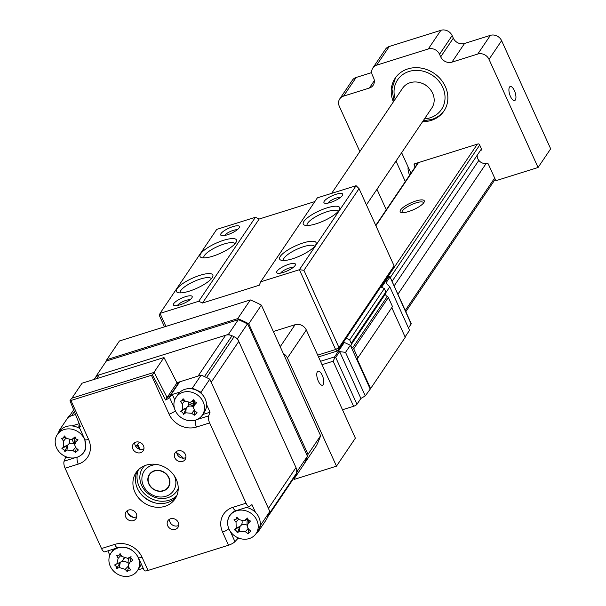 <?xml version="1.0" encoding="UTF-8"?>
<svg xmlns="http://www.w3.org/2000/svg" width="606" height="606" viewBox="0 0 606 606"><rect width="100%" height="100%" fill="white"/><g stroke="black" fill="none" stroke-linecap="round" stroke-linejoin="round"><path stroke-width="0.91" d="M106.83 359.646L119.427 340.981L250.339 299.932L237.741 318.597L106.83 359.646A111.739 98.104 -146 0 0 105.8 361.812M304.439 463.469L316.453 445.675A111.739 98.104 -146 0 0 320.604 435.722L308.007 454.386L248.763 323.793A111.739 98.104 -146 0 0 237.741 318.597M307.507 455.788A111.739 98.104 -146 0 0 308.007 454.386M248.763 323.793L261.368 305.121A111.739 98.104 -146 0 0 250.339 299.932M261.368 305.121L320.604 435.722M318.317 381.129A7.348 2.886 72.6 0 0 322.483 385.227A7.348 2.886 72.6 0 0 322.248 375.296A7.348 2.886 72.6 0 0 318.082 371.198A7.348 2.886 72.6 0 0 318.317 381.129M280.23 346.708L295.069 324.718A8.825 7.742 34 0 1 306.318 330.012L355.374 438.161L336.474 466.158L294.274 479.391L293.887 478.535M336.474 466.158L287.418 358.01A8.825 7.742 -146 0 0 283.366 353.616M295.069 324.718L273.344 331.527M314.582 246.43A17.051 4.681 -24.4 0 0 314.567 246.392A17.051 4.681 -24.4 0 0 300.379 247.801A17.051 4.681 -24.4 0 0 284.062 258.133A17.051 4.681 -24.4 0 0 283.502 260.482A17.051 4.681 -24.4 0 0 283.517 260.519M280.313 256.368A19.998 5.492 155.6 0 1 302.068 243.301A19.998 5.492 155.6 0 1 315.968 244.377A19.998 5.492 155.6 0 1 315.415 245.362A19.998 5.492 155.6 0 1 298.94 256.391A19.998 5.492 155.6 0 1 281.063 260.209A19.998 5.492 155.6 0 1 280.313 256.368M324.271 201.192A10.294 2.825 155.6 0 1 335.466 194.473A10.294 2.825 155.6 0 1 342.617 195.026A10.294 2.825 155.6 0 1 342.337 195.526A10.294 2.825 155.6 0 1 333.853 201.207A10.294 2.825 155.6 0 1 324.657 203.169A10.294 2.825 155.6 0 1 324.271 201.192M340.42 197.442A7.348 2.015 -24.4 0 0 333.815 199.018A7.348 2.015 -24.4 0 0 328.02 202.957A7.348 2.015 -24.4 0 0 327.922 203.116M303.939 221.364A19.998 5.492 155.6 0 1 325.687 208.305A19.998 5.492 155.6 0 1 339.587 209.373A19.998 5.492 155.6 0 1 339.042 210.358A19.998 5.492 155.6 0 1 322.566 221.387A19.998 5.492 155.6 0 1 304.689 225.205A19.998 5.492 155.6 0 1 303.939 221.364M338.209 211.426A17.051 4.681 -24.4 0 0 338.193 211.396A17.051 4.681 -24.4 0 0 324.005 212.797A17.051 4.681 -24.4 0 0 307.689 223.129A17.051 4.681 -24.4 0 0 307.128 225.485A17.051 4.681 -24.4 0 0 307.144 225.515M277.018 271.193A10.294 2.825 155.6 0 1 288.214 264.474A10.294 2.825 155.6 0 1 295.372 265.027A10.294 2.825 155.6 0 1 295.084 265.534A10.294 2.825 155.6 0 1 286.608 271.208A10.294 2.825 155.6 0 1 277.404 273.17A10.294 2.825 155.6 0 1 277.018 271.193M293.175 267.443A7.348 2.015 -24.4 0 0 286.57 269.019A7.348 2.015 -24.4 0 0 280.767 272.965A7.348 2.015 -24.4 0 0 280.669 273.117M173.778 303.568A10.294 2.825 155.6 0 1 184.974 296.849A10.294 2.825 155.6 0 1 192.125 297.394A10.294 2.825 155.6 0 1 191.844 297.902A10.294 2.825 155.6 0 1 183.368 303.583A10.294 2.825 155.6 0 1 174.164 305.545A10.294 2.825 155.6 0 1 173.778 303.568M189.936 299.818A7.348 2.015 -24.4 0 0 183.33 301.394A7.348 2.015 -24.4 0 0 177.528 305.333A7.348 2.015 -24.4 0 0 177.429 305.492M177.073 288.736A19.998 5.492 155.6 0 1 198.821 275.677A19.998 5.492 155.6 0 1 212.721 276.745A19.998 5.492 155.6 0 1 212.176 277.73A19.998 5.492 155.6 0 1 195.7 288.759A19.998 5.492 155.6 0 1 177.823 292.577A19.998 5.492 155.6 0 1 177.073 288.736M211.335 278.798A17.051 4.681 -24.4 0 0 211.32 278.768A17.051 4.681 -24.4 0 0 197.139 280.169A17.051 4.681 -24.4 0 0 180.823 290.501A17.051 4.681 -24.4 0 0 180.262 292.857A17.051 4.681 -24.4 0 0 180.277 292.887M200.7 253.74A19.998 5.492 155.6 0 1 222.447 240.673A19.998 5.492 155.6 0 1 236.348 241.749A19.998 5.492 155.6 0 1 235.802 242.733A19.998 5.492 155.6 0 1 219.327 253.762A19.998 5.492 155.6 0 1 201.442 257.58A19.998 5.492 155.6 0 1 200.7 253.74M234.961 243.801A17.051 4.681 -24.4 0 0 234.946 243.763A17.051 4.681 -24.4 0 0 220.758 245.172A17.051 4.681 -24.4 0 0 204.442 255.505A17.051 4.681 -24.4 0 0 203.881 257.853A17.051 4.681 -24.4 0 0 203.904 257.891M221.023 233.568A10.294 2.825 155.6 0 1 232.219 226.841A10.294 2.825 155.6 0 1 239.378 227.394A10.294 2.825 155.6 0 1 239.09 227.901A10.294 2.825 155.6 0 1 230.613 233.583A10.294 2.825 155.6 0 1 221.41 235.545A10.294 2.825 155.6 0 1 221.023 233.568M237.181 229.818A7.348 2.015 -24.4 0 0 230.575 231.386A7.348 2.015 -24.4 0 0 224.773 235.333A7.348 2.015 -24.4 0 0 224.674 235.484M317.711 355.131L335.603 349.518L299.394 269.7L303.932 270.299L338.974 347.549L394.097 265.875L359.055 188.633L303.932 270.299M359.055 188.633L356.093 185.694L317.377 197.836L260.678 281.835L259.27 285.221L202.487 303.03L198.738 301.258L255.437 217.259L216.713 229.401L160.022 313.4L159.393 315.62L164.491 326.854M260.678 281.835L299.394 269.7L356.093 185.694M394.097 265.875L392.688 269.261L337.565 350.927L335.603 349.518L338.974 347.549L337.565 350.927L318.514 356.904M198.738 301.258L160.022 313.4L165.915 326.407M255.437 217.259L259.179 219.024L202.487 303.03M314.862 201.571L259.179 219.024M167.582 475.824A11.173 9.81 -146 0 0 149.621 474.574A11.173 9.81 -146 0 0 150.182 485.83A11.173 9.81 -146 0 0 168.142 487.08A11.173 9.81 -146 0 0 167.582 475.824M366.425 204.873L431.798 108.027A17.642 15.491 -146 0 0 430.911 90.256A17.642 15.491 -146 0 0 402.551 88.287L331.618 193.375M409.641 175.164A7.348 2.886 -107.4 0 1 409.595 175.066A7.348 2.886 -107.4 0 1 408.156 167.051M510.457 96.452A7.348 2.886 72.6 0 0 514.623 100.551A7.348 2.886 72.6 0 0 514.396 90.62A7.348 2.886 72.6 0 0 510.229 86.522A7.348 2.886 72.6 0 0 510.457 96.452M422.602 121.647A29.406 25.816 -146 0 0 443.91 111.103A29.406 25.816 -146 0 0 445.342 86.56A29.406 25.816 -146 0 0 421.094 68.077A29.406 25.816 -146 0 0 395.165 78.204A29.406 25.816 -146 0 0 393.355 101.899M410.951 173.225L401.642 152.697M415.208 163.628L414.201 165.12L415.095 167.082M414.201 165.12A1.174 1.03 34 0 1 414.769 163.764L478.005 143.94A1.174 1.03 34 0 1 479.505 144.645L481.475 148.985A1.174 1.03 34 0 1 480.982 150.318A7.469 6.56 34 0 0 480.3 150.629M538.067 167.483L489.012 59.343A8.825 7.742 -146 0 0 477.763 54.04L490.368 35.375A8.825 7.742 34 0 1 501.609 40.67L550.672 148.818L538.067 167.483L495.867 180.717L488.33 164.09A1.174 1.03 34 0 0 486.898 163.37A7.469 6.56 34 0 1 477.225 155.189M477.763 54.04L451.955 62.138A8.825 7.742 34 0 1 440.706 56.835L439.539 54.267A8.825 7.742 -146 0 0 428.29 48.965L376.667 65.153A8.825 7.742 -146 0 0 372.864 67.94A8.825 7.742 -146 0 0 372.432 75.303L373.599 77.879A8.825 7.742 34 0 1 373.167 85.241A8.825 7.742 34 0 1 369.357 88.037L343.549 96.127A8.825 7.742 -146 0 0 339.739 98.914A8.825 7.742 -146 0 0 339.307 106.277L359.843 151.553M339.739 98.914L352.344 80.25A8.825 7.742 34 0 1 356.146 77.462L343.549 96.127M371.705 72.584L356.146 77.462M372.864 67.94L385.461 49.275A8.825 7.742 34 0 1 389.272 46.488L376.667 65.153M428.29 48.965L440.895 30.3L389.272 46.488M440.895 30.3A8.825 7.742 34 0 1 452.137 35.595L439.539 54.267M440.706 56.835L453.311 38.17L452.137 35.595M453.311 38.17A8.825 7.742 -146 0 0 464.552 43.465L451.955 62.138M490.368 35.375L464.552 43.465M376.955 189.269L386.264 209.797M395.998 161.06L405.308 181.58M423.602 202.965A11.764 3.227 -24.4 0 0 423.526 202.699A11.764 3.227 -24.4 0 0 413.739 203.669A11.764 3.227 -24.4 0 0 402.49 210.79A11.764 3.227 -24.4 0 0 402.104 212.411A11.764 3.227 -24.4 0 0 402.255 212.645M423.844 202.624A13.234 3.636 -24.4 0 0 424.208 201.972A13.234 3.636 -24.4 0 0 415.012 201.268A13.234 3.636 -24.4 0 0 400.611 209.911A13.234 3.636 -24.4 0 0 401.111 212.448A13.234 3.636 -24.4 0 0 412.944 209.926A13.234 3.636 -24.4 0 0 423.844 202.624M495.208 179.262L405.823 311.696M494.647 178.028L405.262 310.461M478.838 160.401L394.127 285.903M481.452 148.932L392.067 281.366M397.907 294.236L486.148 163.506M365.274 395.892L360.896 398.46L339.64 351.601L345.534 352.374L365.274 395.892L370.592 388.613L357.078 358.828L357.843 357.904L353.722 348.821A1.765 1.545 -146 0 0 352.631 347.814A2.356 2.068 34 0 1 351.2 344.655A1.765 1.545 -146 0 0 351.215 343.299L349.67 339.883L346.14 338.224M391.787 307.621L405.24 337.277L370.592 388.613M349.67 339.883L384.318 288.547L385.87 291.963A1.765 1.545 -146 0 1 385.848 293.327A2.356 2.068 34 0 0 387.279 296.478A1.765 1.545 -146 0 1 388.37 297.485L392.491 306.575L357.843 357.904M384.318 288.547L380.788 286.888M385.999 292.425L389.794 286.812L385.939 282.994L389.878 277.162L389.734 276.283L388.757 276.631L381.583 287.259M408.467 327.982L411.133 324.028L389.734 276.283L387.431 277.048M389.794 286.812L409.527 330.323L405.081 336.921M389.87 276.533L411.232 323.619A2.939 0.811 155.6 0 1 411.133 324.028M360.896 398.46L356.957 404.293A2.939 0.811 155.6 0 1 353.586 406.27L342.488 409.754M339.64 351.601L335.701 357.434L356.957 404.293M353.586 406.27L333.149 361.214L334.724 357.782L335.701 357.434M320.513 361.312L334.573 356.904L344.337 342.435L350.336 345.261L370.077 388.779M343.011 342.852L344.337 342.435M334.573 356.904L334.724 357.782M345.534 352.374L350.336 345.261M137.448 470.779A23.52 20.657 -146 0 0 137.441 488.466A23.52 20.657 -146 0 0 176.217 496.943M176.217 479.255A23.52 20.657 34 0 1 175.073 498.889A23.52 20.657 34 0 1 154.325 506.987A23.52 20.657 34 0 1 134.926 492.201A23.52 20.657 34 0 1 136.077 472.566A23.52 20.657 34 0 1 156.818 464.469A23.52 20.657 34 0 1 176.217 479.255M167.665 525.705A6.03 5.295 -146 0 0 172.634 529.492A6.03 5.295 -146 0 0 177.952 527.417A6.03 5.295 -146 0 0 178.247 522.387A6.03 5.295 -146 0 0 173.271 518.592A6.03 5.295 -146 0 0 167.953 520.668A6.03 5.295 -146 0 0 167.665 525.705M169.551 519.198A6.03 5.295 -146 0 0 170.021 522.205A6.03 5.295 -146 0 0 178.717 525.387M125.707 516.971A6.03 5.295 -146 0 0 130.684 520.766A6.03 5.295 -146 0 0 136.002 518.691A6.03 5.295 -146 0 0 136.289 513.653A6.03 5.295 -146 0 0 131.32 509.866A6.03 5.295 -146 0 0 126.003 511.941A6.03 5.295 -146 0 0 125.707 516.971M127.601 510.472A6.03 5.295 -146 0 0 128.071 513.471A6.03 5.295 -146 0 0 136.767 516.66M132.903 449.076A6.03 5.295 -146 0 0 137.873 452.864A6.03 5.295 -146 0 0 143.19 450.788A6.03 5.295 -146 0 0 143.486 445.758A6.03 5.295 -146 0 0 138.509 441.963A6.03 5.295 -146 0 0 133.199 444.039A6.03 5.295 -146 0 0 132.903 449.076M134.79 442.569A6.03 5.295 -146 0 0 135.267 445.569A6.03 5.295 -146 0 0 143.955 448.758M174.854 457.803A6.03 5.295 -146 0 0 179.823 461.59A6.03 5.295 -146 0 0 185.141 459.515A6.03 5.295 -146 0 0 185.436 454.485A6.03 5.295 -146 0 0 180.459 450.697A6.03 5.295 -146 0 0 175.149 452.773A6.03 5.295 -146 0 0 174.854 457.803M176.74 451.303A6.03 5.295 -146 0 0 177.217 454.303A6.03 5.295 -146 0 0 185.906 457.485M190.648 388.696L192.329 388.173L201.147 375.106L179.747 381.818A1.765 1.545 -146 0 0 178.99 382.371L169.854 395.9L166.741 397.581M58.04 433.479A111.739 98.104 34 0 1 59.706 429.752L68.531 416.686L75.492 414.504L71.614 415.724A8.825 7.742 -146 0 0 67.804 418.511M79.447 424.261L78.856 425.882A5.878 1.613 -24.4 0 0 78.841 426.344A5.878 1.613 -24.4 0 0 80.454 426.73L69.978 400.771A5.878 1.613 -24.4 0 0 70.94 400.498L88.582 439.38A21.49 18.869 34 0 1 78.257 464.113L65.092 468.241A5.878 2.303 -107.4 0 1 64.115 461.189L65.509 457.545L64.94 456.295M65.509 457.545L66.91 457.106M59.706 429.752L61.388 429.23M71.917 425.927L79.197 423.647M143.228 568.276L137.933 569.935M109.837 555.278L107.845 550.877M128.04 558.179A8.825 7.742 -146 0 0 128.548 558.444A111.739 98.104 -146 0 0 128.889 558.603A111.739 98.104 34 0 1 128.017 558.187M122.192 561.383L124.177 558.444M73.955 443.66L72.008 439.373L73.955 443.66M105.149 551.657A5.878 2.303 -107.4 0 1 104.846 551.816A5.878 2.303 -107.4 0 1 101.513 548.536L114.678 544.408A5.878 2.303 72.6 0 0 118.011 547.688C126.677 545.9 133.434 549.142 138.297 557.406L144.251 570.541A5.878 1.613 155.6 0 0 148.031 570.443L228.523 545.211L222.561 532.076A5.878 1.613 -24.4 0 0 228.841 528.667M65.092 468.241L101.513 548.536M237.143 537.386L237.719 538.643L234.946 541.643A5.878 1.613 155.6 0 1 228.523 545.211M222.561 532.076A21.49 18.869 34 0 1 232.893 507.343L246.051 503.215A5.878 2.303 72.6 0 0 249.392 506.495A5.878 2.303 72.6 0 0 249.687 506.336L251.937 504.578L255.474 512.373M260.239 522.88L260.997 524.554A111.739 98.104 34 0 1 257.739 532.371L256.664 532.704M239.082 538.219L237.719 538.643M260.997 524.554L269.821 511.487A111.739 98.104 34 0 1 266.557 519.304L257.739 532.371M235.931 510.661A15.68 13.771 -146 0 0 232.56 512.487A15.68 13.771 -146 0 0 227.651 522.372M202.768 414.504L210.047 412.224L208.653 415.867A5.878 2.303 72.6 0 0 209.631 422.92L196.465 427.048A5.878 2.303 -107.4 0 1 195.435 420.14M192.329 388.173A111.739 98.104 34 0 1 200.987 392.249L209.805 379.182L269.821 511.487M200.987 392.249L201.745 393.923M206.51 404.429L210.047 412.224M246.051 503.215L209.631 422.92M196.465 427.048A21.49 18.869 34 0 1 169.066 414.148L151.432 375.265A5.878 1.613 -24.4 0 0 152.454 374.909L154.151 372.387L167.188 397.71L165.627 400.021A5.878 1.613 -24.4 0 0 169.536 397.445L172.309 394.453L174.748 399.831M152.454 374.909L165.627 400.021M69.978 400.771L71.682 398.24L154.151 372.387M151.432 375.265L70.94 400.498M172.309 394.453L180.118 391.999M201.147 375.106A111.739 98.104 34 0 1 209.805 379.182M193.337 404.255L189.655 402.52M132.987 517.251A54.108 47.503 34 0 1 128.04 513.396M179.747 381.818L170.612 395.347A3.53 0.97 -24.4 0 1 167.097 397.536L167.718 396.627L167.938 397.119M163.976 357.532L82.022 383.227L71.94 398.165L153.894 372.463L163.976 357.532L177.013 382.856L167.718 396.627M177.013 382.856L177.672 384.318M188.421 403.679L193.367 406.012M230.644 514.267L230.401 514.85M188.913 406.202L188.042 405.793M228.409 334.368L96.384 375.758L106.308 361.062L238.332 319.665L228.409 334.368A111.739 98.104 -146 0 1 230.098 335.088M293.471 478.672L294.41 478.376A111.739 98.104 -146 0 0 297.508 470.923L307.424 456.22L247.551 323.604A111.489 97.892 -146 0 0 238.658 319.438L238.332 319.665A111.739 98.104 -146 0 1 247.415 323.922L237.491 338.618A111.739 98.104 -146 0 0 235.817 337.769M297.508 470.923L237.491 338.618M294.41 478.376L304.333 463.673A111.739 98.104 -146 0 0 307.424 456.22L247.551 323.604M96.384 375.758A111.739 98.104 -146 0 0 95.695 377.227M106.739 360.926A111.489 97.892 -146 0 1 106.807 360.782L106.308 361.062M137.653 444.221L139.963 449.311M307.424 456.22L307.484 455.742M63.494 437.88L64.35 435.934A40.178 8.325 46.3 0 0 66.592 438.388L71.394 439.608L72.599 438.895A40.178 5.704 -37.4 0 1 75.068 436.843L75.909 438.933L78.022 439.804A40.178 13.741 127.2 0 1 75.818 442.13L74.674 444.948L76.008 447.834A40.178 8.325 46.3 0 0 78.356 449.978L75.583 452.455A40.178 27.77 -129.2 0 1 72.985 450.531L66.978 450.023A40.178 13.741 127.2 0 1 64.865 451.546L63.888 449.667L61.91 448.584A40.178 5.704 -37.4 0 1 63.759 446.789L63.569 441.092A40.178 27.77 -129.2 0 1 61.577 438.411L63.494 437.88M59.327 432.26A15.877 13.938 -146 0 0 57.312 434.555A15.877 13.938 -146 0 0 60.002 452.788A15.877 13.938 -146 0 0 81.628 454.621A15.877 13.938 -146 0 0 83.636 452.326A15.877 13.938 -146 0 0 80.946 434.093A15.877 13.938 -146 0 0 59.327 432.26M79.878 428.624A15.877 13.938 -146 0 0 61.342 429.268A15.877 13.938 -146 0 0 59.335 431.57L57.312 434.555M74.674 444.948L74.599 441.1A6.931 6.09 34 0 1 75.356 438.138M76.235 448.039L75.576 452.311M69.592 439.865A6.931 6.09 34 0 1 68.887 443.88A6.931 6.09 34 0 1 74.652 443.933M68.887 443.88L67.508 445.236L66.978 450.023M64.865 451.546L67.508 445.236L63.759 446.789M67.357 445.372L61.91 448.584M65.501 437.206L62.804 438.297M75.333 438.093A6.931 6.09 34 0 1 74.955 438.252L71.394 439.608M182.224 400.649L183.08 398.703A40.178 8.325 46.3 0 0 185.322 401.157L190.125 402.376L191.329 401.672A40.178 5.704 -37.4 0 1 193.799 399.612L194.64 401.702L196.753 402.573A40.178 13.741 127.2 0 1 194.549 404.899L193.405 407.717L194.738 410.603A40.178 8.325 46.3 0 0 197.086 412.754L194.314 415.231A40.178 27.77 -129.2 0 1 191.716 413.307L185.709 412.792A40.178 13.741 127.2 0 1 183.595 414.322L182.611 412.436L180.641 411.36A40.178 5.704 -37.4 0 1 182.482 409.565L182.3 403.861A40.178 27.77 -129.2 0 1 180.308 401.18L182.224 400.649M178.058 395.029A15.877 13.938 -146 0 0 176.043 397.331A15.877 13.938 -146 0 0 178.732 415.557A15.877 13.938 -146 0 0 200.359 417.39A15.877 13.938 -146 0 0 202.366 415.095A15.877 13.938 -146 0 0 199.677 396.862A15.877 13.938 -146 0 0 178.058 395.029M202.366 415.095L204.381 412.11A15.877 13.938 -146 0 0 200.412 392.711A15.877 13.938 -146 0 0 180.073 392.044A15.877 13.938 -146 0 0 178.058 394.339L176.043 397.331M193.405 407.717L193.329 403.869A6.931 6.09 34 0 1 194.087 400.914M194.965 410.807L194.306 415.087M188.322 402.634A6.931 6.09 34 0 1 187.618 406.649A6.931 6.09 34 0 1 193.382 406.709M187.618 406.649L186.239 408.005L185.709 412.792M183.595 414.322L186.239 408.005L182.482 409.565M186.08 408.141L180.641 411.36M184.232 399.975L181.535 401.066M194.064 400.869A6.931 6.09 34 0 1 193.685 401.028L190.125 402.376M235.954 519.1L236.81 517.153A40.178 8.325 46.3 0 0 239.052 519.607L243.854 520.827L245.059 520.115A40.178 5.704 -37.4 0 1 247.528 518.062L248.369 520.153L250.483 521.024A40.178 13.741 127.2 0 1 248.278 523.349L247.134 526.167L248.468 529.046A40.178 8.325 46.3 0 0 250.816 531.197L248.043 533.674A40.178 27.77 -129.2 0 1 245.445 531.75L239.438 531.242A40.178 13.741 127.2 0 1 237.325 532.765L236.34 530.886L234.37 529.803A40.178 5.704 -37.4 0 1 236.211 528.008L236.029 522.304A40.178 27.77 -129.2 0 1 234.037 519.63L235.954 519.1M231.787 513.479A15.877 13.938 -146 0 0 229.772 515.774A15.877 13.938 -146 0 0 232.462 534.007A15.877 13.938 -146 0 0 254.088 535.84A15.877 13.938 -146 0 0 256.096 533.545A15.877 13.938 -146 0 0 253.406 515.312A15.877 13.938 -146 0 0 231.787 513.479M256.096 533.545L258.111 530.553A15.877 13.938 -146 0 0 246.4 507.434M247.134 526.167L247.059 522.319A6.931 6.09 34 0 1 247.816 519.357M248.695 529.258L248.036 533.53M242.052 521.084A6.931 6.09 34 0 1 241.347 525.099A6.931 6.09 34 0 1 247.112 525.152M241.347 525.099L239.968 526.455L239.438 531.242M237.325 532.765L239.968 526.455L236.211 528.008M239.809 526.591L234.37 529.803M237.961 518.425L235.264 519.516M247.793 519.312A6.931 6.09 34 0 1 247.415 519.471L243.854 520.827M116.284 566.466L114.549 564.981A40.178 1.606 -25.8 0 1 116.905 563.754L118.125 558.331A40.178 26.331 -112 0 1 116.731 555.301L118.806 555.247L120.117 553.581A40.178 6.886 59.4 0 0 121.821 556.459L127.707 558.285A40.178 1.606 -25.8 0 1 130.616 556.846L130.532 557.588L132.843 560.3A40.178 17.839 139.5 0 1 130.131 562.057L128.214 565.383L128.911 567.481A40.178 6.886 59.4 0 0 130.669 569.981L128.449 570.238L127.283 571.7A40.178 26.331 -112 0 1 125.215 569.352L119.329 567.527A40.178 17.839 139.5 0 1 116.776 568.443L116.284 566.466M123.556 558.156A6.931 6.09 34 0 1 121.897 561.436L114.549 564.981M111.421 568.367A15.877 13.938 -146 0 0 132.608 574.942A15.877 13.938 -146 0 0 137.365 570.769A15.877 13.938 -146 0 0 136.994 555.407A15.877 13.938 -146 0 0 115.807 548.831A15.877 13.938 -146 0 0 111.042 553.005A15.877 13.938 -146 0 0 111.421 568.367M120.677 554.551L118.806 555.247M113.83 548.998A15.877 13.938 -146 0 0 113.064 550.013L111.042 553.005M137.365 570.769L139.38 567.784A15.877 13.938 -146 0 0 141.16 563.724M131.252 556.899L130.616 556.846M128.214 565.383L128.139 561.55A6.931 6.09 34 0 1 129.699 557.543M128.639 567.019L127.283 571.7M121.897 561.436A6.931 6.09 34 0 1 128.177 563.194M120.071 562.565L116.776 568.443M89.809 380.788L162.082 358.123M176.763 452.818A35.284 30.982 34 0 1 183.398 458.174M144.213 465.878L143.395 466.984A20.581 18.074 -146 0 0 143.016 467.574M177.111 490.587A20.581 18.074 -146 0 0 177.513 490.012L178.232 488.837M139.38 491.943A26.467 23.233 -146 0 0 155.863 503.071M157.863 464.666A17.642 15.491 -146 0 0 143.395 485.686A17.642 15.491 -146 0 0 165.885 496.276A17.642 15.491 -146 0 0 174.369 475.975A17.642 15.491 -146 0 0 174.255 475.725M178.24 488.368A20.581 18.074 34 0 1 160.325 498.48A20.581 18.074 34 0 1 141.599 485.33A20.581 18.074 34 0 1 144.645 465.696M168.945 477.672A11.469 10.067 34 0 1 168.385 487.247A11.469 10.067 34 0 1 158.272 491.193A11.469 10.067 34 0 1 148.811 483.982A11.469 10.067 34 0 1 149.371 474.415A11.469 10.067 34 0 1 159.484 470.461A11.469 10.067 34 0 1 168.945 477.672M139.494 442.206A38.223 33.565 -146 0 0 135.858 446.607M267.276 517.479A8.825 7.742 -146 0 0 267.89 516.365A111.739 98.104 -146 0 0 268.663 514.509L296.228 473.672A8.825 7.742 -146 0 0 295.986 467.574L238.764 341.428A8.825 7.742 -146 0 0 234.098 336.716A111.739 98.104 -146 0 0 232.045 335.747A8.825 7.742 -146 0 0 225.621 335.239L99.172 374.887A8.825 7.742 -146 0 0 95.369 377.674L94.384 379.129M295.986 467.574L268.42 508.404L211.199 382.265L238.764 341.428M234.098 336.716L206.54 377.553A111.739 98.104 -146 0 0 204.48 376.584L232.045 335.747M225.621 335.239L198.064 376.076L176.929 382.697M267.625 516.963L294.842 476.642A8.825 7.742 -146 0 0 295.448 475.528A111.739 98.104 -146 0 0 296.228 473.672M306.318 330.012L287.418 358.01M369.357 88.037L374.334 80.666M501.609 40.67L489.012 59.343M424.473 118.882A26.467 23.233 -146 0 0 430.048 117.829A26.467 23.233 -146 0 0 442.766 87.37A26.467 23.233 -146 0 0 409.02 71.478A26.467 23.233 -146 0 0 395.226 99.142M423.102 83.764A12.938 11.362 34 0 1 428.298 87.272M418.511 162.59L375.887 225.735M387.832 276.783L477.361 144.137M479.702 145.069L390.309 277.503M388.37 297.485L353.722 348.821M387.279 296.478L352.631 347.814M385.848 293.327L351.2 344.655M385.87 291.963L351.215 343.299M333.149 361.214L322.051 364.691M170.612 395.347A1.765 1.545 -146 0 0 169.854 395.907M79.848 455.947A15.68 13.771 -146 0 0 85.719 448.41L84.802 439.479A5.878 1.613 155.6 0 0 88.582 439.38M64.115 461.189L74.947 457.788M78.257 464.113A5.878 2.303 -107.4 0 1 77.227 457.197M114.678 544.408A21.49 18.869 34 0 1 142.077 557.315A5.878 1.613 155.6 0 1 138.297 557.406M142.077 557.315L148.031 570.443M230.265 531.31L234.946 541.643M232.893 507.343A5.878 2.303 72.6 0 0 236.226 510.623L249.392 506.495M197.245 419.443L208.653 415.867M169.066 414.148A5.878 1.613 -24.4 0 0 175.339 410.739M169.536 397.445L174.407 408.171M137.161 444.827L139.077 449.054M76.151 439.145L75.818 442.13M75.561 447.342L72.985 450.531M66.145 437.903L63.569 441.092M75.22 437.805L72.599 438.895M194.882 401.914L194.549 404.899M194.291 410.118L191.716 413.307M184.868 400.672L182.3 403.861M193.95 400.581L191.329 401.672M248.611 520.365L248.278 523.349M248.021 528.561L245.445 531.75M238.605 519.122L236.029 522.304M247.68 519.024L245.059 520.115M127.313 558.452L127.707 558.285M130.76 558.634L130.131 562.057M128.321 566.163L125.215 569.352M116.905 563.754L120.261 562.466L119.329 567.527M121.102 555.263L118.125 558.331M176.808 495.647A23.52 20.657 34 0 1 139.016 486.133A23.52 20.657 34 0 1 138.433 469.741M71.614 415.724L74.349 411.663M96.831 378.364L99.172 374.887M267.89 516.365L295.448 475.528M150.886 472.703L149.621 474.574M169.407 485.201L168.142 487.08M444.698 109.936C441.539 114.526 437.214 117.7 431.714 119.465L423.23 120.723M395.559 77.629L391.938 88.87L393.983 100.982M418.026 162.749L375.735 225.394M387.545 276.874L389.158 276.366M104.846 551.816L118.011 547.688M232.56 512.487L236.226 510.623M78.841 426.344L84.802 439.479M304.386 463.582L307.5 456.083M231.197 513.668L229.772 515.774M130.532 557.588L130.517 556.959M69.175 416.489L73.629 409.876"/></g></svg>
